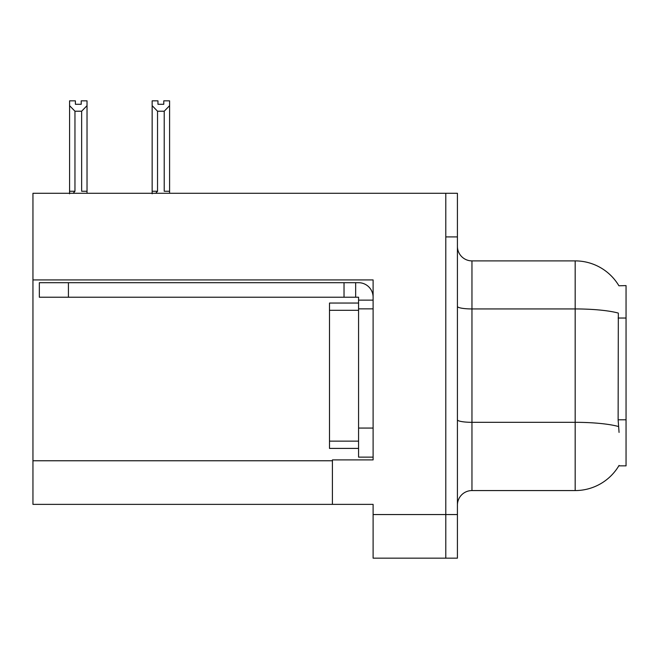 <?xml version="1.0" encoding="UTF-8"?>
<svg xmlns="http://www.w3.org/2000/svg" width="659" height="659" viewBox="0 0 659 659"><rect width="100%" height="100%" fill="white"/><g stroke="black" fill="none" stroke-linecap="round" stroke-linejoin="round"><path stroke-width="0.99" d="M32.95 279.927L373.109 279.927L373.109 459.891L332.408 459.891L332.408 504.374L32.95 504.374L32.95 193.293L445.797 193.293L445.797 558.165L373.109 558.165L373.109 514.555L445.797 514.555L445.797 558.165L457.42 558.165L457.42 514.555L445.797 514.555L445.797 236.902L457.42 236.902L457.42 514.555M332.408 504.374L373.109 504.374L373.109 514.555M618.916 285.784A50.875 50.875 0 0 0 575.175 260.89A50.875 50.875 0 0 1 618.916 285.784L626.05 285.602L626.05 465.855L618.809 465.855L619.065 465.419A50.875 50.875 0 0 1 575.175 490.568A50.875 50.875 0 0 0 618.809 465.855M457.42 505.107A14.539 14.539 0 0 1 471.959 490.568L575.175 490.568L575.175 260.89A50.875 50.875 0 0 1 618.809 285.602A50.875 50.875 0 0 0 575.175 260.89L471.959 260.89A14.539 14.539 0 0 1 457.42 246.351A14.539 14.539 0 0 0 471.959 260.89L471.959 490.568A14.539 14.539 0 0 0 457.42 505.107M619.065 432.419L618.126 419.791L618.331 313.091A50.875 8.839 180 0 0 575.175 308.939L471.959 308.939A14.539 2.521 0 0 1 457.42 306.41M445.797 193.293L457.42 193.293L457.42 236.902M163.778 104.287L163.778 100.835L169.594 100.835L169.594 191.258L164.215 191.258L164.215 111.214L157.534 111.214L152.155 105.671L152.155 100.835L157.962 100.835L157.962 104.287L163.778 104.287L157.962 104.287M157.534 111.214L157.534 191.258L155.738 193.293M157.534 191.258L152.155 191.258L152.155 193.812L152.155 105.671M169.594 191.258L169.594 193.293M169.594 105.671L164.215 111.214M81.214 104.287L75.398 104.287L81.214 104.287L81.214 100.835L87.029 100.835L87.029 193.293M87.029 105.671L81.642 111.214L74.961 111.214L69.582 105.671L69.582 100.835L75.398 100.835L75.398 104.287M74.961 111.214L74.961 191.258L69.582 191.258L69.582 193.812M74.961 191.258L73.174 193.293M69.582 105.671L69.582 191.258M87.029 191.258L81.642 191.258L81.642 111.214M68.421 297.225L68.421 282.695L39.342 282.695L39.342 297.225L358.57 297.225L358.57 300.133L373.109 300.133M68.421 282.695L358.57 282.695A14.539 14.539 0 0 1 373.109 297.234M358.57 457.132L373.109 457.132L358.57 457.132L358.57 300.133M355.662 297.225L355.662 282.695M373.109 308.857L358.57 308.857L358.57 303.041L329.5 303.041L329.5 448.408L358.57 448.408M344.031 297.225L344.031 282.695M32.95 460.765L332.408 460.765M626.05 318.033L618.126 318.033M626.05 419.791L618.126 419.791M618.496 426.521A50.875 8.839 180 0 0 575.175 422.32L471.959 422.32A14.539 2.521 0 0 1 457.42 419.799M373.109 428.062L358.57 428.062M329.5 441.143L358.57 441.143M329.5 310.315L358.57 310.315"/></g></svg>
